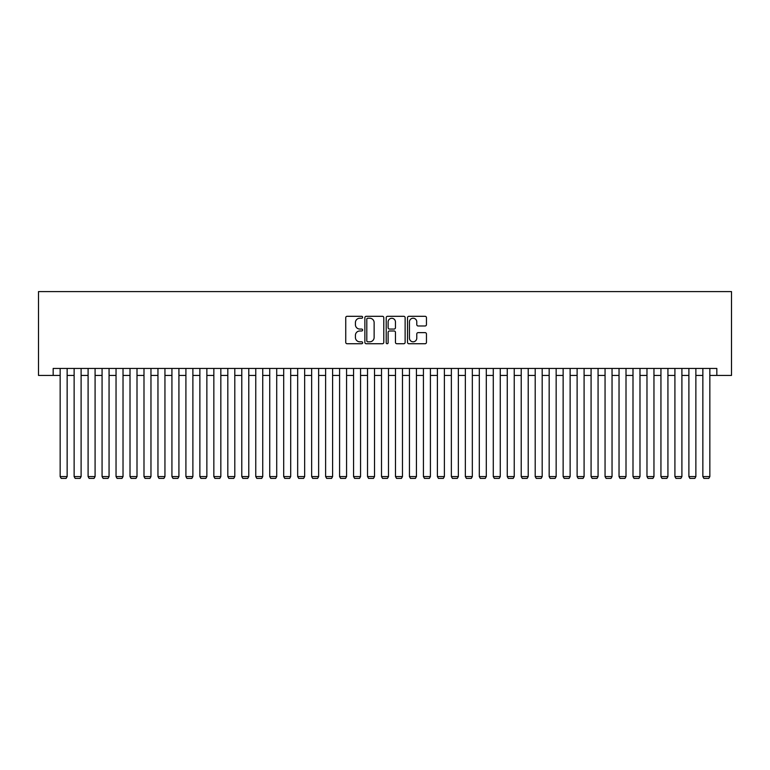<?xml version="1.0" encoding="UTF-8"?>
<svg xmlns="http://www.w3.org/2000/svg" width="770" height="770" viewBox="0 0 770 770"><rect width="100%" height="100%" fill="white"/><g stroke="black" fill="none" stroke-linecap="round" stroke-linejoin="round"><path stroke-width="1.16" d="M362.641 317.269A0.963 0.963 0 0 0 361.688 316.306L347.116 316.306A1.367 1.367 0 0 0 345.74 317.683L345.74 342.361A1.367 1.367 0 0 0 347.116 343.738L361.688 343.738A0.963 0.963 0 0 0 362.641 342.775A0.963 0.963 0 0 0 361.688 341.813L359.802 341.813A4.389 4.389 0 0 1 355.413 337.424L355.413 335.373A4.389 4.389 0 0 1 359.802 330.985L361.688 330.985A0.963 0.963 0 0 0 362.641 330.022A0.963 0.963 0 0 0 361.688 329.06L359.802 329.06A4.389 4.389 0 0 1 355.413 324.671L355.413 322.611A4.389 4.389 0 0 1 359.802 318.231L361.688 318.231A0.963 0.963 0 0 0 362.641 317.269M425.079 325.98A1.367 1.367 0 0 0 426.455 324.603L426.455 317.683A1.367 1.367 0 0 0 425.079 316.306L408.899 316.306A1.367 1.367 0 0 0 407.522 317.683L407.522 342.361A1.367 1.367 0 0 0 408.899 343.738L425.079 343.738A1.367 1.367 0 0 0 426.455 342.361L426.455 333.997A1.367 1.367 0 0 0 425.079 332.63L418.158 332.63A1.367 1.367 0 0 0 416.782 333.997L416.782 338.146A3.667 3.667 0 0 1 413.115 341.813A3.667 3.667 0 0 1 409.447 338.146L409.447 321.899A3.667 3.667 0 0 1 413.115 318.231A3.667 3.667 0 0 1 416.782 321.899L416.782 324.603A1.367 1.367 0 0 0 418.158 325.98L425.079 325.98M53.169 375.433L53.169 368.445L716.832 368.445L716.832 375.433L731.5 375.433L731.5 291.599L38.5 291.599L38.5 375.433L60.156 375.433M383.797 317.683A1.367 1.367 0 0 0 382.43 316.306L366.25 316.306A1.367 1.367 0 0 0 364.874 317.683L364.874 342.361A1.367 1.367 0 0 0 366.25 343.738L382.43 343.738A1.367 1.367 0 0 0 383.797 342.361L383.797 317.683M387.57 316.306L403.75 316.306A1.367 1.367 0 0 1 405.126 317.683L405.126 342.361A1.367 1.367 0 0 1 403.75 343.738L396.829 343.738A1.367 1.367 0 0 1 395.453 342.361L395.453 332.351A1.367 1.367 0 0 0 394.086 330.985L389.495 330.985A1.367 1.367 0 0 0 388.119 332.351L388.119 342.775A0.963 0.963 0 0 1 387.156 343.738A0.963 0.963 0 0 1 386.203 342.775L386.203 317.683A1.367 1.367 0 0 1 387.57 316.306M67.144 375.433L74.132 375.433M81.11 375.433L88.098 375.433M95.085 375.433L102.073 375.433M109.061 375.433L116.039 375.433M123.027 375.433L130.015 375.433M137.002 375.433L143.99 375.433M150.968 375.433L157.956 375.433M164.944 375.433L171.931 375.433M178.919 375.433L185.907 375.433M192.885 375.433L199.873 375.433M206.861 375.433L213.848 375.433M220.836 375.433L227.814 375.433M234.802 375.433L241.79 375.433M248.777 375.433L255.765 375.433M262.743 375.433L269.731 375.433M276.719 375.433L283.707 375.433M290.694 375.433L297.672 375.433M304.66 375.433L311.648 375.433M318.636 375.433L325.623 375.433M332.601 375.433L339.589 375.433M346.577 375.433L353.565 375.433M360.553 375.433L367.531 375.433M374.518 375.433L381.506 375.433M388.494 375.433L395.482 375.433M402.469 375.433L409.447 375.433M416.435 375.433L423.423 375.433M430.411 375.433L437.399 375.433M444.377 375.433L451.364 375.433M458.352 375.433L465.34 375.433M472.328 375.433L479.306 375.433M486.293 375.433L493.281 375.433M500.269 375.433L507.257 375.433M514.235 375.433L521.223 375.433M528.21 375.433L535.198 375.433M542.186 375.433L549.164 375.433M556.152 375.433L563.139 375.433M570.127 375.433L577.115 375.433M584.093 375.433L591.081 375.433M598.069 375.433L605.056 375.433M612.044 375.433L619.032 375.433M626.01 375.433L632.998 375.433M639.986 375.433L646.973 375.433M653.961 375.433L660.939 375.433M667.927 375.433L674.915 375.433M681.902 375.433L688.89 375.433M695.868 375.433L702.856 375.433M709.844 375.433L716.832 375.433M367.752 318.231A0.963 0.963 0 0 0 366.799 319.184L366.799 340.86A0.963 0.963 0 0 0 367.752 341.813L369.744 341.813A4.389 4.389 0 0 0 374.133 337.424L374.133 322.611A4.389 4.389 0 0 0 369.744 318.231L367.752 318.231M395.453 321.966A3.667 3.667 0 0 0 391.786 318.299A3.667 3.667 0 0 0 388.119 321.966L388.119 327.693A1.367 1.367 0 0 0 389.495 329.06L394.086 329.06A1.367 1.367 0 0 0 395.453 327.693L395.453 321.966M67.144 368.445L67.144 476.582L60.156 476.582L60.156 368.445M67.144 476.582L66.095 478.401L61.205 478.401L60.156 476.582M81.11 368.445L81.11 476.582L74.132 476.582L74.132 368.445M81.11 476.582L80.07 478.401L75.171 478.401L74.132 476.582M95.085 368.445L95.085 476.582L88.098 476.582L88.098 368.445M95.085 476.582L94.036 478.401L89.147 478.401L88.098 476.582M109.061 368.445L109.061 476.582L102.073 476.582L102.073 368.445M109.061 476.582L108.012 478.401L103.122 478.401L102.073 476.582M123.027 368.445L123.027 476.582L116.039 476.582L116.039 368.445M123.027 476.582L121.978 478.401L117.088 478.401L116.039 476.582M137.002 368.445L137.002 476.582L130.015 476.582L130.015 368.445M137.002 476.582L135.953 478.401L131.064 478.401L130.015 476.582M150.968 368.445L150.968 476.582L143.99 476.582L143.99 368.445M150.968 476.582L149.929 478.401L145.039 478.401L143.99 476.582M164.944 368.445L164.944 476.582L157.956 476.582L157.956 368.445M164.944 476.582L163.894 478.401L159.005 478.401L157.956 476.582M178.919 368.445L178.919 476.582L171.931 476.582L171.931 368.445M178.919 476.582L177.87 478.401L172.981 478.401L171.931 476.582M192.885 368.445L192.885 476.582L185.907 476.582L185.907 368.445M192.885 476.582L191.836 478.401L186.946 478.401L185.907 476.582M206.861 368.445L206.861 476.582L199.873 476.582L199.873 368.445M206.861 476.582L205.811 478.401L200.922 478.401L199.873 476.582M220.836 368.445L220.836 476.582L213.848 476.582L213.848 368.445M220.836 476.582L219.787 478.401L214.897 478.401L213.848 476.582M234.802 368.445L234.802 476.582L227.814 476.582L227.814 368.445M234.802 476.582L233.753 478.401L228.863 478.401L227.814 476.582M248.777 368.445L248.777 476.582L241.79 476.582L241.79 368.445M248.777 476.582L247.728 478.401L242.839 478.401L241.79 476.582M262.743 368.445L262.743 476.582L255.765 476.582L255.765 368.445M262.743 476.582L261.704 478.401L256.805 478.401L255.765 476.582M276.719 368.445L276.719 476.582L269.731 476.582L269.731 368.445M276.719 476.582L275.67 478.401L270.78 478.401L269.731 476.582M290.694 368.445L290.694 476.582L283.707 476.582L283.707 368.445M290.694 476.582L289.645 478.401L284.756 478.401L283.707 476.582M304.66 368.445L304.66 476.582L297.672 476.582L297.672 368.445M304.66 476.582L303.611 478.401L298.721 478.401L297.672 476.582M318.636 368.445L318.636 476.582L311.648 476.582L311.648 368.445M318.636 476.582L317.587 478.401L312.697 478.401L311.648 476.582M332.601 368.445L332.601 476.582L325.623 476.582L325.623 368.445M332.601 476.582L331.562 478.401L326.673 478.401L325.623 476.582M346.577 368.445L346.577 476.582L339.589 476.582L339.589 368.445M346.577 476.582L345.528 478.401L340.638 478.401L339.589 476.582M360.553 368.445L360.553 476.582L353.565 476.582L353.565 368.445M360.553 476.582L359.503 478.401L354.614 478.401L353.565 476.582M374.518 368.445L374.518 476.582L367.531 476.582L367.531 368.445M374.518 476.582L373.469 478.401L368.58 478.401L367.531 476.582M388.494 368.445L388.494 476.582L381.506 476.582L381.506 368.445M388.494 476.582L387.445 478.401L382.555 478.401L381.506 476.582M402.469 368.445L402.469 476.582L395.482 476.582L395.482 368.445M402.469 476.582L401.42 478.401L396.531 478.401L395.482 476.582M416.435 368.445L416.435 476.582L409.447 476.582L409.447 368.445M416.435 476.582L415.386 478.401L410.497 478.401L409.447 476.582M430.411 368.445L430.411 476.582L423.423 476.582L423.423 368.445M430.411 476.582L429.362 478.401L424.472 478.401L423.423 476.582M444.377 368.445L444.377 476.582L437.399 476.582L437.399 368.445M444.377 476.582L443.328 478.401L438.438 478.401L437.399 476.582M458.352 368.445L458.352 476.582L451.364 476.582L451.364 368.445M458.352 476.582L457.303 478.401L452.414 478.401L451.364 476.582M472.328 368.445L472.328 476.582L465.34 476.582L465.34 368.445M472.328 476.582L471.279 478.401L466.389 478.401L465.34 476.582M486.293 368.445L486.293 476.582L479.306 476.582L479.306 368.445M486.293 476.582L485.244 478.401L480.355 478.401L479.306 476.582M500.269 368.445L500.269 476.582L493.281 476.582L493.281 368.445M500.269 476.582L499.22 478.401L494.33 478.401L493.281 476.582M514.235 368.445L514.235 476.582L507.257 476.582L507.257 368.445M514.235 476.582L513.195 478.401L508.296 478.401L507.257 476.582M528.21 368.445L528.21 476.582L521.223 476.582L521.223 368.445M528.21 476.582L527.161 478.401L522.272 478.401L521.223 476.582M542.186 368.445L542.186 476.582L535.198 476.582L535.198 368.445M542.186 476.582L541.137 478.401L536.247 478.401L535.198 476.582M556.152 368.445L556.152 476.582L549.164 476.582L549.164 368.445M556.152 476.582L555.103 478.401L550.213 478.401L549.164 476.582M570.127 368.445L570.127 476.582L563.139 476.582L563.139 368.445M570.127 476.582L569.078 478.401L564.189 478.401L563.139 476.582M584.093 368.445L584.093 476.582L577.115 476.582L577.115 368.445M584.093 476.582L583.054 478.401L578.164 478.401L577.115 476.582M598.069 368.445L598.069 476.582L591.081 476.582L591.081 368.445M598.069 476.582L597.019 478.401L592.13 478.401L591.081 476.582M612.044 368.445L612.044 476.582L605.056 476.582L605.056 368.445M612.044 476.582L610.995 478.401L606.106 478.401L605.056 476.582M626.01 368.445L626.01 476.582L619.032 476.582L619.032 368.445M626.01 476.582L624.961 478.401L620.071 478.401L619.032 476.582M639.986 368.445L639.986 476.582L632.998 476.582L632.998 368.445M639.986 476.582L638.936 478.401L634.047 478.401L632.998 476.582M653.961 368.445L653.961 476.582L646.973 476.582L646.973 368.445M653.961 476.582L652.912 478.401L648.022 478.401L646.973 476.582M667.927 368.445L667.927 476.582L660.939 476.582L660.939 368.445M667.927 476.582L666.878 478.401L661.988 478.401L660.939 476.582M681.902 368.445L681.902 476.582L674.915 476.582L674.915 368.445M681.902 476.582L680.853 478.401L675.964 478.401L674.915 476.582M695.868 368.445L695.868 476.582L688.89 476.582L688.89 368.445M695.868 476.582L694.829 478.401L689.93 478.401L688.89 476.582M709.844 368.445L709.844 476.582L702.856 476.582L702.856 368.445M709.844 476.582L708.795 478.401L703.905 478.401L702.856 476.582"/></g></svg>
